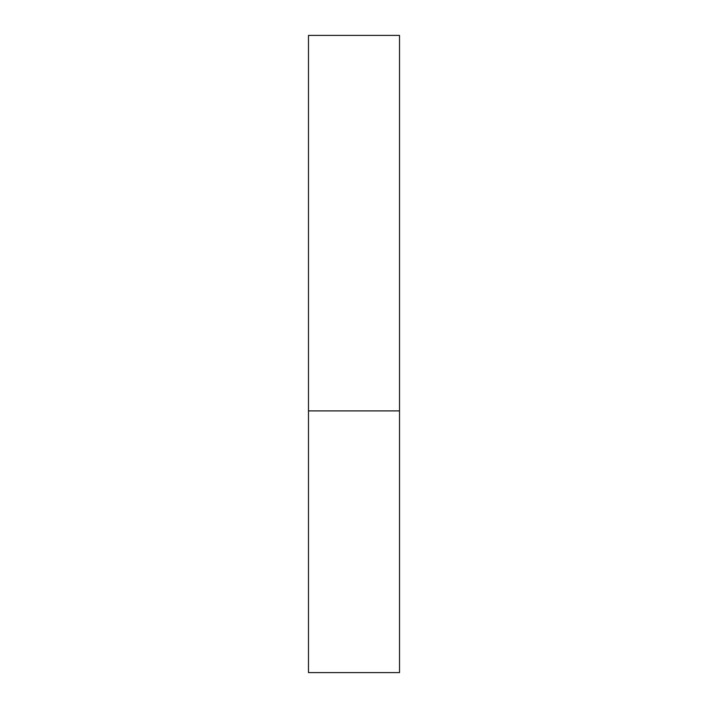 <?xml version="1.0" encoding="UTF-8"?>
<svg xmlns="http://www.w3.org/2000/svg" width="708" height="708" viewBox="0 0 708 708"><rect width="100%" height="100%" fill="white"/><g stroke="black" fill="none" stroke-linecap="round" stroke-linejoin="round"><path stroke-width="0.53" stroke-dasharray="3.54 2.66" d="M399.516 410.897L308.484 410.897L399.516 410.897M399.516 35.4L308.484 35.4M308.484 672.6L399.516 672.6"/><path stroke-width="1.06" d="M308.484 410.897L399.516 410.897L399.516 35.4L308.484 35.4L308.484 672.6L399.516 672.6L399.516 410.897L308.484 410.897"/></g></svg>
